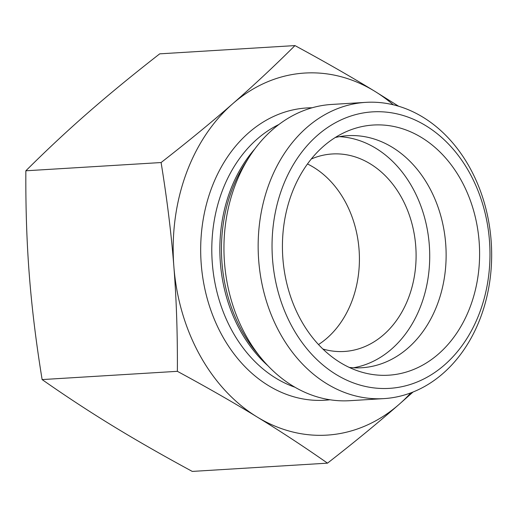 <?xml version="1.0" encoding="UTF-8"?>
<svg xmlns="http://www.w3.org/2000/svg" width="517" height="517" viewBox="0 0 517 517"><rect width="100%" height="100%" fill="white"/><g stroke="black" fill="none" stroke-linecap="round" stroke-linejoin="round"><path stroke-width="0.78" d="M294.961 45.586C324.689 61.678 351.256 76.891 374.67 91.218A181.377 142.537 86.5 0 0 232.669 103.781C253.576 85.525 274.34 66.131 294.961 45.586L159.714 53.846C132.875 74.765 109.016 94.352 88.142 112.603C67.229 130.853 46.465 150.253 25.85 170.791C25.624 207.996 26.787 242.887 29.346 275.471C31.867 308.054 36.125 342.758 42.123 379.581C65.627 396.048 89.105 411.448 112.551 425.782C135.965 440.109 162.538 455.322 192.266 471.414L327.507 463.154C304.002 446.688 280.531 431.288 257.078 416.954A181.377 142.537 86.5 0 0 399.079 404.397C378.211 422.647 354.352 442.235 327.507 463.154M413.051 392.015L399.079 404.397A181.377 142.537 86.5 0 0 410.86 392.862M393.275 104.789A181.377 142.537 86.5 0 0 374.67 91.218L398.652 106.25M307.479 163.967A98.934 77.744 -93.5 0 1 359.186 251.443A98.934 77.744 -93.5 0 1 318.504 344.561M365.862 102.36L331.656 104.447A148.398 116.622 86.5 0 0 249.155 157.136A148.398 116.622 86.5 0 0 261.44 358.436A148.398 116.622 86.5 0 0 349.744 400.694L383.95 398.607A148.398 116.622 86.5 0 0 480.771 316.979A148.398 116.622 86.5 0 0 469.759 167.618A148.398 116.622 86.5 0 0 365.862 102.36A148.398 116.622 86.5 0 0 259.877 220.785A148.398 116.622 86.5 0 0 327.125 383.937A148.398 116.622 86.5 0 0 383.95 398.607M232.669 103.781A181.377 142.537 86.5 0 0 173.874 266.649A181.377 142.537 86.5 0 0 257.078 416.954C233.665 402.62 207.097 387.414 177.37 371.322C177.596 334.124 176.433 299.227 173.874 266.649C171.353 234.065 167.088 199.362 161.097 162.538C187.936 141.619 211.796 122.031 232.669 103.781M336.418 374.67A138.504 108.848 -93.5 0 1 317.205 135.564A138.504 108.848 -93.5 0 1 489.418 240.101A138.504 108.848 -93.5 0 1 336.418 374.67M340.664 362.805A125.314 98.482 -93.5 0 1 282.482 241.995A125.314 98.482 -93.5 0 1 347.107 131.299A125.314 98.482 -93.5 0 1 421.361 137.419A125.314 98.482 -93.5 0 1 474.942 291.685A125.314 98.482 -93.5 0 1 361.816 372.169A125.314 98.482 -93.5 0 1 340.664 362.805M349.272 367.425A116.247 91.354 86.5 0 0 361.758 367.749A116.247 91.354 86.5 0 0 444.782 274.986A116.247 91.354 86.5 0 0 392.106 147.183A116.247 91.354 86.5 0 0 347.592 135.687A116.247 91.354 86.5 0 0 335.236 137.528M353.525 367.781A116.247 91.354 86.5 0 0 429.446 247.158A116.247 91.354 86.5 0 0 339.417 136.662M322.86 349.007A98.934 77.744 86.5 0 0 344.296 351.47A98.934 77.744 86.5 0 0 414.951 272.524A98.934 77.744 86.5 0 0 370.12 163.753A98.934 77.744 86.5 0 0 332.237 153.976A98.934 77.744 86.5 0 0 311.266 159.023M42.123 379.581L177.37 371.322M25.85 170.791L161.097 162.538M261.44 358.436L256.716 352.71A139.564 109.682 -93.5 0 1 245.161 163.391L249.155 157.136M254.681 149.116A138.504 108.848 86.5 0 0 267.903 365.726M294.961 387.233A138.504 108.848 -93.5 0 1 276.162 378.347A138.504 108.848 -93.5 0 1 211.802 247.792A138.504 108.848 -93.5 0 1 278.922 124.474M312.145 107.775A146.421 115.065 86.5 0 0 202.851 221.554A146.421 115.065 86.5 0 0 268.73 385.76A146.421 115.065 86.5 0 0 329.969 399.77"/></g></svg>
